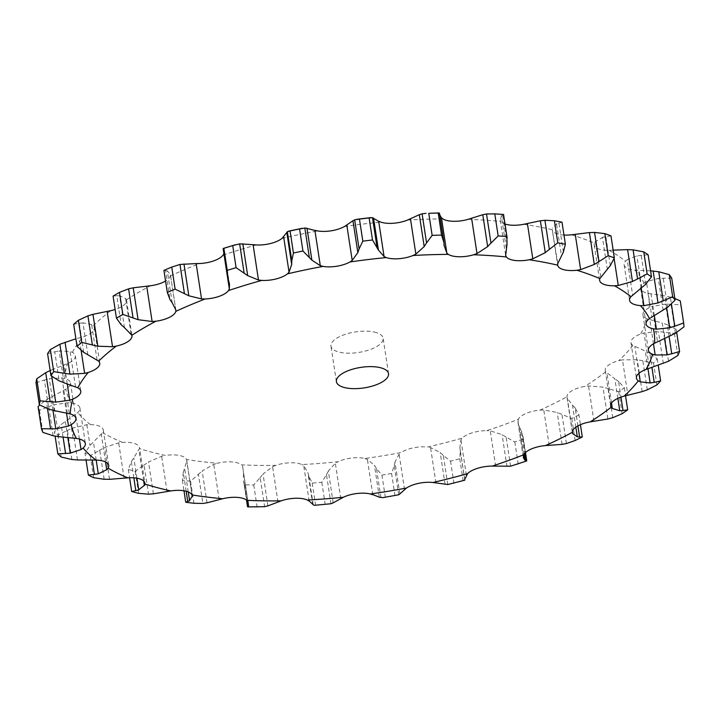 <?xml version="1.0" encoding="UTF-8"?>
<svg xmlns="http://www.w3.org/2000/svg" width="720" height="720" viewBox="0 0 720 720"><rect width="100%" height="100%" fill="white"/><g stroke="black" fill="none" stroke-linecap="round" stroke-linejoin="round"><path stroke-width="0.54" stroke-dasharray="3.6 2.7" d="M577.908 425.898L575.154 407.934L578.934 414.909L580.428 424.683M575.433 408.249L572.175 404.667M578.934 414.909A325.782 128.34 -8.7 0 1 571.77 418.446L557.217 412.479L543.78 409.995L540.054 410.112A20.277 7.992 -8.7 0 0 526.122 413.415A20.277 7.992 -8.7 0 0 518.301 419.292A295.083 116.244 -8.7 0 1 486.81 430.641A20.277 7.992 -8.7 0 0 472.392 432.765A20.277 7.992 -8.7 0 0 462.15 438.165A295.083 116.244 -8.7 0 1 427.491 447.021A20.277 7.992 -8.7 0 0 413.262 447.876A20.277 7.992 -8.7 0 0 401.076 452.547A295.083 116.244 -8.7 0 1 364.878 458.505A20.277 7.992 -8.7 0 0 351.513 458.046A20.277 7.992 -8.7 0 0 337.95 461.772A295.083 116.244 -8.7 0 1 301.896 464.553A20.277 7.992 -8.7 0 0 290.016 462.798A20.277 7.992 -8.7 0 0 275.706 465.399A295.083 116.244 -8.7 0 1 241.497 464.877A20.277 7.992 -8.7 0 0 231.651 461.907A20.277 7.992 -8.7 0 0 217.278 463.266A295.083 116.244 -8.7 0 1 186.498 459.459A20.277 7.992 -8.7 0 0 179.154 455.418A20.277 7.992 -8.7 0 0 165.375 455.472A295.083 116.244 -8.7 0 1 139.482 448.56A20.277 7.992 -8.7 0 0 139.464 447.678L144.891 483.138M575.847 427.185L572.445 404.946L567.324 398.34L566.919 396.819A20.277 7.992 -8.7 0 1 571.95 390.735A20.277 7.992 -8.7 0 1 584.748 386.415L588.546 385.956L602.982 387.117L607.86 419.004M572.382 432.666L566.919 396.819A295.083 116.244 -8.7 0 1 540.054 410.112M571.77 418.446L575.145 440.496M617.859 398.367L614.871 378.828L605.718 371.79A20.277 7.992 -8.7 0 1 605.241 370.512A20.277 7.992 -8.7 0 1 607.725 365.787A20.277 7.992 -8.7 0 1 618.795 360.648L622.485 359.874L627.894 395.226M647.973 368.793L645.255 351.081L632.898 345.375A20.277 7.992 -8.7 0 1 630.981 342.63A20.277 7.992 -8.7 0 1 631.782 339.732A20.277 7.992 -8.7 0 1 640.602 334.008L644.013 332.973L649.422 368.316M664.623 338.949L662.184 323.001L647.172 318.807A20.277 7.992 -8.7 0 1 642.969 314.874A20.277 7.992 -8.7 0 1 642.987 313.794A20.277 7.992 -8.7 0 1 649.152 307.764L652.131 306.495L657.54 341.847M666.693 307.962L664.848 295.902L647.883 293.337A20.277 7.992 -8.7 0 1 640.827 289.188A20.277 7.992 -8.7 0 1 640.656 288.54A20.277 7.992 -8.7 0 1 644.04 283.122L646.443 281.691L651.852 317.043M650.583 270.846L634.995 270.144A20.277 7.992 -8.7 0 1 625.392 267.048A20.277 7.992 -8.7 0 1 624.15 264.852A20.277 7.992 -8.7 0 1 625.509 261.243L627.228 259.722L632.637 295.074M613.161 250.128L609.102 250.326A20.277 7.992 -8.7 0 1 597.42 248.427A20.277 7.992 -8.7 0 1 594.207 244.935A20.277 7.992 -8.7 0 1 594.423 243.144L595.377 241.605L600.786 276.957M563.967 235.044A20.277 7.992 -8.7 0 1 558.198 234.189A20.277 7.992 -8.7 0 1 552.24 229.698A20.277 7.992 -8.7 0 1 552.24 229.68L557.793 263.547M505.008 224.01A20.277 7.992 -8.7 0 1 500.931 221.472L500.256 220.122L505.665 255.474M172.197 302.814L167.319 270.927L170.397 274.437L170.379 275.904A20.277 7.992 -8.7 0 1 165.564 281.034M124.461 327.654L119.583 295.767L125.622 298.476L126.414 299.799A20.277 7.992 -8.7 0 1 126.522 300.267A20.277 7.992 -8.7 0 1 122.877 305.874A20.277 7.992 -8.7 0 1 115.128 309.501M87.84 354.744L82.962 322.857L91.656 324.558L93.231 325.674A20.277 7.992 -8.7 0 1 94.32 327.717A20.277 7.992 -8.7 0 1 92.781 331.524A20.277 7.992 -8.7 0 1 82.782 336.996L75.897 338.787M64.044 382.815L59.166 350.928L70.11 351.459L72.387 352.323A20.277 7.992 -8.7 0 1 75.339 355.689A20.277 7.992 -8.7 0 1 75.051 357.678A20.277 7.992 -8.7 0 1 67.518 363.591L50.157 370.521M54.189 410.571L49.311 378.684L61.974 377.937L64.845 378.495A20.277 7.992 -8.7 0 1 70.47 382.896A20.277 7.992 -8.7 0 1 70.497 383.103A20.277 7.992 -8.7 0 1 65.79 389.187L46.152 399.87L39.69 405.036M58.743 436.698L53.865 404.811L67.644 402.741L70.974 402.966A20.277 7.992 -8.7 0 1 79.344 406.611A20.277 7.992 -8.7 0 1 79.938 408.06A20.277 7.992 -8.7 0 1 77.679 412.587L61.146 424.494L54.441 431.802L55.107 436.131M77.481 459.981L72.603 428.094L86.841 424.719L90.477 424.602A20.277 7.992 -8.7 0 1 101.178 427.113A20.277 7.992 -8.7 0 1 103.302 429.993A20.277 7.992 -8.7 0 1 102.627 432.693L90 445.41L84.987 453.069L86.076 460.152M109.53 479.331L104.652 447.444L118.674 442.836L122.445 442.377A20.277 7.992 -8.7 0 1 134.973 443.637A20.277 7.992 -8.7 0 1 139.464 447.678M374.337 332.082A26.379 10.386 -8.7 0 1 383.112 338.184A26.379 10.386 -8.7 0 1 358.614 352.449A26.379 10.386 -8.7 0 1 330.975 346.167A26.379 10.386 -8.7 0 1 345.591 334.224A26.379 10.386 -8.7 0 1 374.337 332.082M549.189 445.347L543.78 409.995M562.095 444.366L557.217 412.479M566.433 443.574L561.978 414.459M523.953 454.347L519.957 428.202L518.013 422.721L518.301 419.292M612.72 417.726L608.265 388.602L618.732 391.671A325.782 128.34 -8.7 0 0 624.321 387.783L618.561 381.429L620.964 397.107M608.796 388.782L602.46 386.991M618.93 381.708L614.511 378.585M510.579 466.191L506.124 437.076L514.818 441.972A325.782 128.34 -8.7 0 0 523.215 438.948L521.577 431.505L524.889 453.123M506.124 437.076L502.101 434.637L490.275 430.866L486.81 430.641M521.748 431.856L519.795 427.896M495.684 466.209L490.275 430.866M464.742 479.421L459.864 447.534L460.935 439.821L462.15 438.165M647.298 389.853L642.834 360.738L653.508 362.898A325.782 128.34 -8.7 0 0 657.261 358.83L649.755 353.241L651.96 367.632M642.834 360.738L637.263 359.739L622.485 359.874M650.214 353.475L644.814 350.883M447.777 484.524L443.322 455.4L450.54 461.133A325.782 128.34 -8.7 0 0 459.774 458.775L460.332 451.053L464.787 480.177L463.149 480.825A325.782 128.34 -8.7 0 1 453.906 483.183L451.206 483.966M443.322 455.4L440.208 452.556L430.551 447.588L427.491 447.021M460.377 451.431L459.819 447.201M435.96 482.94L430.551 447.588M399.852 493.902L394.974 462.015L399.123 454.158L401.076 452.547M668.52 361.26L664.065 332.145L674.46 333.468A325.782 128.34 -8.7 0 0 676.215 329.418L667.296 324.684L669.132 336.69M664.065 332.145L658.458 331.623L644.013 332.973M667.809 324.873L661.671 322.857M380.961 497.7L376.506 468.585L381.933 475.056A325.782 128.34 -8.7 0 0 391.572 473.463L394.272 465.66L398.727 494.775M376.506 468.585L374.454 465.39L367.389 459.387L364.878 458.505M394.209 466.047L395.046 461.673M372.798 494.739L367.389 459.387M333.198 502.866L328.32 470.979L335.349 463.266L337.95 461.772M674.82 298.476L670.338 297.09L671.418 304.119M680.292 300.924A325.782 128.34 -8.7 0 1 680.625 304.767L665.568 304.083L652.131 306.495M670.896 297.234L664.308 295.812M313.263 505.125L308.808 476.001L312.21 483.075A325.782 128.34 -8.7 0 0 321.813 482.337L326.493 474.642L330.948 503.757M308.808 476.001L307.89 472.554L303.741 465.705L301.896 464.553M326.322 475.029L328.509 470.637M309.15 501.057L303.741 465.705M267.912 505.89L263.025 474.003L272.583 466.713L275.706 465.399M671.706 278.118L658.269 278.406L646.443 281.691M246.906 500.319L243.558 480.771L244.629 484.821A325.782 128.34 -8.7 0 0 253.746 484.956L260.172 477.576L264.627 506.691M243.378 477.315L243.639 473.706L247.878 501.399M243.765 474.588L242.496 465.642M247.995 501.606L242.586 466.254L241.497 464.877M259.893 477.954L263.322 473.67M207.027 502.83L202.149 470.943L213.768 464.337L217.278 463.266M648.126 254.781L636.894 255.798L627.228 259.722M186.174 491.238L183.294 472.455L182.358 480.213A325.782 128.34 -8.7 0 0 190.557 481.221L198.405 474.327L202.86 503.442M183.294 472.455L186.786 460.998L186.498 459.459L192.006 495.108M198.027 474.687L202.527 470.628M153.396 493.839L148.518 461.952L161.649 456.255L165.375 455.472M610.974 235.845L602.442 237.312L607.32 269.199M603.171 237.024L594.693 242.172M133.839 477.837L131.355 461.655L128.304 469.458A325.782 128.34 -8.7 0 0 135.198 471.294L144.072 465.048L148.527 494.163M131.355 461.655L139.482 448.56M143.631 465.381L148.968 461.664M143.649 480.951L138.942 450.198M104.175 479.286L99.72 450.171L90.27 455.652A325.782 128.34 -8.7 0 1 84.987 453.069M99.234 450.468L105.147 447.192M562.005 222.192L556.533 223.812L561.411 255.699M556.974 223.515L552.357 228.24M105.525 461.961L101.304 434.34M71.883 459.513L67.428 430.389L57.852 435.006A325.782 128.34 -8.7 0 1 54.441 431.802M66.906 430.641L73.116 427.887M503.496 214.47L501.309 215.937L506.187 247.815M501.435 215.649L500.175 220.68M79.416 439.029L75.618 414.18M53.154 435.753L48.69 406.638L39.474 410.337A325.782 128.34 -8.7 0 1 38.097 406.665M48.177 406.845L54.378 404.649M439.452 213.147L439.65 214.452M443.898 242.379L439.353 214.038L444.231 245.925M66.528 413.118L63.09 390.654M43.92 380.178L49.806 378.576M36 382.797L44.406 380.016L48.861 409.14M67.23 383.94L64.314 364.869M54.315 351.882L59.607 350.874M47.583 353.673L54.756 351.774L59.211 380.898M81.135 350.514L79.227 338.022M78.903 323.298L83.331 322.839M73.683 324.324L79.263 323.235L83.718 352.35M228.825 281.394L224.343 250.524L223.893 253.62M223.254 248.805L224.01 249.597M223.857 248.319L223.317 248.85L227.772 277.974M116.514 295.749L119.862 295.794M113.076 296.118L116.784 295.731L121.239 324.846M175.806 309.789L170.397 274.437L175.86 310.059M165.393 270.522L167.499 270.99M163.926 270.387L165.564 270.54L170.019 299.664M516.528 464.634L518.193 464.013A325.782 128.34 -8.7 0 0 526.581 460.989L526.032 460.629M382.977 497.619L385.308 497.106A325.782 128.34 -8.7 0 0 394.947 495.513L397.071 495.297M314.289 505.332L315.585 505.125A325.782 128.34 -8.7 0 0 325.188 504.378L327.996 504.27M247.833 506.439L248.004 506.862A325.782 128.34 -8.7 0 0 257.121 507.006L259.38 507.069M624.321 387.783L625.545 395.775M618.732 391.671L622.107 413.721M523.215 438.948L526.581 460.989M506.979 466.524L502.101 434.637M514.818 441.972L518.193 464.013M642.141 391.626L637.263 359.739M657.261 358.83L658.287 365.553M653.508 362.898L656.874 384.948M459.774 458.775L463.149 480.825M445.095 484.434L440.208 452.556M450.54 461.133L453.906 483.183M663.336 363.51L658.458 331.623M676.215 329.418L676.683 332.514M674.46 333.468L677.835 355.518M391.572 473.463L394.947 495.513M379.332 497.277L374.454 465.39M381.933 475.056L385.308 497.106M670.446 335.97L665.568 304.083M675.423 333.288L670.959 304.173M680.625 304.767L684 326.808M321.813 482.337L325.188 504.378M312.768 504.441L307.89 472.554M312.21 483.075L315.585 505.125M663.147 310.293L658.269 278.406M667.656 307.242L663.201 278.118M253.746 484.956L257.121 507.006M244.629 484.821L248.004 506.862M641.772 287.685L636.894 255.798M645.606 284.337L641.151 255.213M190.557 481.221L193.932 503.271M188.244 491.922L184.698 468.792M182.358 480.213L183.978 490.779M610.29 265.644L605.835 236.529M135.198 471.294L138.573 493.344M136.917 478.206L133.839 458.037M128.304 469.458L129.573 477.756M90.27 455.652L93.636 477.693M96.192 460.071L93.42 441.954M86.841 424.719L90 445.41M563.364 252.045L558.909 222.921M57.852 435.006L61.227 457.056M67.851 437.67L65.34 421.281M63.09 437.211L61.146 424.494M507.024 244.17L502.569 215.046M39.474 410.337L42.849 432.387M52.956 410.274L50.922 396.999M47.502 408.69L46.152 399.87M51.768 376.389L50.823 370.233M572.409 431.541L567.324 398.34M605.718 371.79A295.083 116.244 -8.7 0 1 584.748 386.415M632.898 345.375A295.083 116.244 -8.7 0 1 618.795 360.648M647.172 318.807A295.083 116.244 -8.7 0 1 640.602 334.008M647.883 293.337A295.083 116.244 -8.7 0 1 649.152 307.764M634.995 270.144A295.083 116.244 -8.7 0 1 644.04 283.122M609.102 250.326A295.083 116.244 -8.7 0 1 625.509 261.243M571.437 234.801A295.083 116.244 -8.7 0 1 594.423 243.144M523.737 224.289A295.083 116.244 -8.7 0 1 550.476 229.275A295.083 116.244 -8.7 0 1 552.24 229.68L557.667 265.158M468.243 219.303A295.083 116.244 -8.7 0 1 500.931 221.472M407.556 220.05A295.083 116.244 -8.7 0 1 442.89 218.916M344.502 226.512A295.083 116.244 -8.7 0 1 380.835 222.12M282.033 238.383A295.083 116.244 -8.7 0 1 317.673 230.931M223.074 255.114A295.083 116.244 -8.7 0 1 256.347 244.953M170.379 275.904A295.083 116.244 -8.7 0 1 199.737 263.511M126.414 299.799A295.083 116.244 -8.7 0 1 150.471 285.759M93.231 325.674A295.083 116.244 -8.7 0 1 110.871 310.635M72.387 352.323A295.083 116.244 -8.7 0 1 82.782 336.996M64.845 378.495A295.083 116.244 -8.7 0 1 67.518 363.591M70.974 402.966A295.083 116.244 -8.7 0 1 65.79 389.187M90.477 424.602A295.083 116.244 -8.7 0 1 77.679 412.587M122.445 442.377A295.083 116.244 -8.7 0 1 102.627 432.693M593.955 421.308L588.546 385.956M523.305 456.264L517.896 420.921M611.505 403.029L606.933 373.131M466.344 475.173L460.935 439.821M638.955 373.32L634.851 346.482M404.532 489.51L399.123 454.158M653.481 343.827L649.773 319.635M340.758 498.618L335.349 463.266M654.372 315.765L651.015 293.85M277.992 502.056L272.583 466.713M641.25 288.18L638.514 270.315M219.177 499.689L213.768 464.337M614.133 258.561L612.846 250.155M167.058 491.598L161.649 456.255M124.083 478.188L118.674 442.836M73.053 438.093L67.644 402.741M67.383 413.289L61.974 377.937M75.519 386.811L70.11 351.459M97.065 359.901L91.656 324.558M227.43 276.588L223.911 253.575M131.031 333.828L125.622 298.476M605.241 370.512L610.668 405.972M630.981 342.63L636.408 378.099M642.969 314.874L648.396 350.343M640.656 288.54L646.083 324.009M624.15 264.852L629.577 300.321M186.741 460.296L192.168 495.729M594.207 244.935L599.634 280.395M103.302 429.993L108.729 465.453M79.938 408.06L85.365 443.52M70.47 382.896L75.897 418.365M75.339 355.689L80.766 391.158M94.32 327.717L99.747 363.177M126.522 300.267L131.949 335.727M388.539 373.653L383.112 338.184M336.402 381.627L330.975 346.167M518.013 422.721L523.359 457.641M522.99 436.194L525.483 452.529M243.558 480.771L246.501 500.004M439.461 213.345L443.889 242.28M224.343 250.524L229.5 284.202"/><path stroke-width="1.08" d="M577.908 425.898L579.618 437.049L582.3 436.95A325.782 128.34 -8.7 0 1 575.145 440.496L566.433 443.574L562.095 444.366L545.481 445.581A20.277 7.992 -8.7 0 0 531.549 448.884A20.277 7.992 -8.7 0 0 523.728 454.761L523.359 457.641L524.835 460.089L523.953 454.347M580.428 424.683L582.3 436.95M577.089 436.779L579.843 437.049M575.847 427.185L577.323 436.824L572.733 433.683L572.382 432.666M545.481 445.581A295.083 116.244 -8.7 0 0 572.346 432.288A20.277 7.992 -8.7 0 1 577.377 426.204A20.277 7.992 -8.7 0 1 590.175 421.875L607.86 419.004M523.728 454.761A295.083 116.244 -8.7 0 1 492.237 466.101A20.277 7.992 -8.7 0 0 477.819 468.225A20.277 7.992 -8.7 0 0 467.577 473.634A295.083 116.244 -8.7 0 1 432.918 482.49A20.277 7.992 -8.7 0 0 418.689 483.336A20.277 7.992 -8.7 0 0 406.503 488.016A295.083 116.244 -8.7 0 1 370.305 493.974A20.277 7.992 -8.7 0 0 356.94 493.506A20.277 7.992 -8.7 0 0 343.377 497.232A295.083 116.244 -8.7 0 1 307.323 500.022A20.277 7.992 -8.7 0 0 295.443 498.258A20.277 7.992 -8.7 0 0 281.133 500.859A295.083 116.244 -8.7 0 1 246.924 500.346A20.277 7.992 -8.7 0 0 237.078 497.367A20.277 7.992 -8.7 0 0 222.705 498.735A295.083 116.244 -8.7 0 1 191.925 494.928A20.277 7.992 -8.7 0 0 184.581 490.887A20.277 7.992 -8.7 0 0 170.802 490.932A295.083 116.244 -8.7 0 1 144.909 484.029A20.277 7.992 -8.7 0 0 144.891 483.138A20.277 7.992 -8.7 0 0 140.4 479.097A20.277 7.992 -8.7 0 0 127.872 477.846A295.083 116.244 -8.7 0 1 108.054 468.153A20.277 7.992 -8.7 0 0 108.729 465.453A20.277 7.992 -8.7 0 0 106.605 462.573A20.277 7.992 -8.7 0 0 95.904 460.062A295.083 116.244 -8.7 0 1 83.106 448.047A20.277 7.992 -8.7 0 0 85.365 443.52A20.277 7.992 -8.7 0 0 84.771 442.08A20.277 7.992 -8.7 0 0 76.401 438.435A295.083 116.244 -8.7 0 1 71.217 424.656A20.277 7.992 -8.7 0 0 75.924 418.563A20.277 7.992 -8.7 0 0 75.897 418.365A20.277 7.992 -8.7 0 0 70.272 413.955A295.083 116.244 -8.7 0 1 72.945 399.06A20.277 7.992 -8.7 0 0 80.478 393.138A20.277 7.992 -8.7 0 0 80.766 391.158A20.277 7.992 -8.7 0 0 77.814 387.783A295.083 116.244 -8.7 0 1 88.209 372.456A20.277 7.992 -8.7 0 0 98.208 366.993A20.277 7.992 -8.7 0 0 99.747 363.177A20.277 7.992 -8.7 0 0 98.658 361.143A295.083 116.244 -8.7 0 1 116.298 346.104A20.277 7.992 -8.7 0 0 128.304 341.343A20.277 7.992 -8.7 0 0 131.949 335.727A20.277 7.992 -8.7 0 0 131.841 335.268A295.083 116.244 -8.7 0 1 155.898 321.219A20.277 7.992 -8.7 0 0 169.344 317.385A20.277 7.992 -8.7 0 0 175.806 311.373A295.083 116.244 -8.7 0 1 205.164 298.98A20.277 7.992 -8.7 0 0 219.42 296.253A20.277 7.992 -8.7 0 0 228.501 290.574A295.083 116.244 -8.7 0 1 261.774 280.413A20.277 7.992 -8.7 0 0 276.183 278.919A20.277 7.992 -8.7 0 0 287.46 273.852A295.083 116.244 -8.7 0 1 323.1 266.4A20.277 7.992 -8.7 0 0 336.978 266.202A20.277 7.992 -8.7 0 0 349.929 261.981A295.083 116.244 -8.7 0 1 386.262 257.58A20.277 7.992 -8.7 0 0 398.961 258.696A20.277 7.992 -8.7 0 0 412.983 255.519A295.083 116.244 -8.7 0 1 448.317 254.376A20.277 7.992 -8.7 0 0 459.243 256.761A20.277 7.992 -8.7 0 0 473.67 254.763A295.083 116.244 -8.7 0 1 506.358 256.941A20.277 7.992 -8.7 0 0 514.998 260.469A20.277 7.992 -8.7 0 0 529.164 259.758A295.083 116.244 -8.7 0 1 555.903 264.744A295.083 116.244 -8.7 0 1 557.667 265.149A20.277 7.992 -8.7 0 1 557.667 265.149A20.277 7.992 -8.7 0 0 563.625 269.658A20.277 7.992 -8.7 0 0 576.864 270.261L580.635 269.64L594.288 264.465L589.41 232.578L571.437 234.801A20.277 7.992 -8.7 0 1 563.967 235.044M529.164 259.758L532.8 258.822L545.256 252.648L540.378 220.761L523.737 224.289A20.277 7.992 -8.7 0 1 509.571 225A20.277 7.992 -8.7 0 1 505.008 224.01M473.67 254.763L477.009 253.566L487.665 246.582L482.778 214.704L468.243 219.303A20.277 7.992 -8.7 0 1 453.816 221.292A20.277 7.992 -8.7 0 1 442.89 218.916L441.432 217.755L446.841 253.107L448.317 254.376M412.983 255.519L415.863 254.106L424.197 246.564L419.319 214.686L407.556 220.05A20.277 7.992 -8.7 0 1 393.534 223.236A20.277 7.992 -8.7 0 1 380.835 222.12L378.666 221.211L384.075 256.563L378.441 250.101L372.51 239.985A325.782 128.34 -8.7 0 0 362.826 241.155L359.109 248.931L354.654 219.816L359.451 219.114A325.782 128.34 -8.7 0 1 369.135 217.935L372.492 217.656L373.563 218.223L378.441 250.101M349.929 261.981L352.215 260.415L357.84 252.594L352.962 220.716L344.502 226.512A20.277 7.992 -8.7 0 1 331.551 230.742A20.277 7.992 -8.7 0 1 317.673 230.931L314.892 230.328L320.301 265.671L311.886 260.163L302.94 251.019A325.782 128.34 -8.7 0 0 293.436 253.008L291.798 260.793L287.343 231.678L290.07 230.958A325.782 128.34 -8.7 0 1 299.565 228.969L304.839 228.015L307.008 228.276L311.886 260.163M287.46 273.852L289.053 272.205L291.681 264.393L286.803 232.506L282.033 238.383A20.277 7.992 -8.7 0 1 270.756 243.45A20.277 7.992 -8.7 0 1 256.347 244.953L253.08 244.674L258.489 280.017L247.689 275.634L236.097 267.66A325.782 128.34 -8.7 0 0 227.232 270.369L227.772 277.974M223.911 253.575L223.074 255.114A20.277 7.992 -8.7 0 1 213.993 260.784A20.277 7.992 -8.7 0 1 199.737 263.511L196.137 263.574L201.546 298.926L188.838 295.794L175.122 289.125A325.782 128.34 -8.7 0 0 167.301 292.428L170.019 299.664M165.564 281.034A20.277 7.992 -8.7 0 1 163.917 281.925A20.277 7.992 -8.7 0 1 150.471 285.759L133.218 287.802L128.592 288.837L119.484 292.374L122.859 314.424L133.047 317.952L128.592 288.837M115.128 309.501A20.277 7.992 -8.7 0 1 110.871 310.635L92.961 314.334L87.921 315.855L78.381 320.31L81.756 342.36L92.376 344.97L87.921 315.855M617.859 398.367L619.749 410.715L612.342 408.483L611.145 407.25A20.277 7.992 -8.7 0 1 610.668 405.972A20.277 7.992 -8.7 0 1 613.152 401.256A20.277 7.992 -8.7 0 1 624.222 396.108L642.141 391.626L647.298 389.853L656.874 384.948A325.782 128.34 -8.7 0 0 660.636 380.88L654.219 382.356L651.96 367.632M647.973 368.793L650.142 382.968L640.26 381.834L638.325 380.835A20.277 7.992 -8.7 0 1 636.408 378.099A20.277 7.992 -8.7 0 1 637.209 375.201A20.277 7.992 -8.7 0 1 646.029 369.477L668.52 361.26L677.835 355.518A325.782 128.34 -8.7 0 0 679.59 351.468L671.751 353.799L669.132 336.69M664.623 338.949L667.062 354.888L655.182 354.987L652.599 354.276A20.277 7.992 -8.7 0 1 648.396 350.343A20.277 7.992 -8.7 0 1 648.414 349.263A20.277 7.992 -8.7 0 1 654.579 343.224L675.423 333.288L684 326.808A325.782 128.34 -8.7 0 0 683.658 322.965L674.793 326.205L671.418 304.119M666.693 307.962L669.726 327.789L656.424 329.193L653.31 328.797A20.277 7.992 -8.7 0 1 646.254 324.648A20.277 7.992 -8.7 0 1 646.083 324.009A20.277 7.992 -8.7 0 1 649.467 318.582L667.656 307.242L675.081 300.168A325.782 128.34 -8.7 0 0 672.669 296.712L663.219 300.87L658.764 271.755L669.294 274.662A325.782 128.34 -8.7 0 1 671.706 278.118L675.081 300.168M650.583 270.846L653.139 271.053L658.017 302.94L643.923 305.667L640.422 305.613A20.277 7.992 -8.7 0 1 630.819 302.517A20.277 7.992 -8.7 0 1 629.577 300.321A20.277 7.992 -8.7 0 1 630.936 296.703L645.606 284.337L651.501 276.831A325.782 128.34 -8.7 0 0 647.127 273.924L637.56 278.982L633.096 249.858L643.752 251.874A325.782 128.34 -8.7 0 1 648.126 254.781L651.501 276.831M612.846 250.155L627.597 249.615L632.475 281.493L618.255 285.498L614.529 285.786A20.277 7.992 -8.7 0 1 602.847 283.896A20.277 7.992 -8.7 0 1 599.634 280.395A20.277 7.992 -8.7 0 1 599.85 278.613L610.29 265.644L614.349 257.895A325.782 128.34 -8.7 0 0 608.229 255.672L599.004 261.549L594.549 232.425L604.854 233.622A325.782 128.34 -8.7 0 1 610.974 235.845L614.349 257.895M379.764 367.551A26.379 10.386 -8.7 0 1 388.539 373.653A26.379 10.386 -8.7 0 1 364.041 387.909A26.379 10.386 -8.7 0 1 336.402 381.627A26.379 10.386 -8.7 0 1 351.018 369.684A26.379 10.386 -8.7 0 1 379.764 367.551M492.237 466.101L510.579 466.191L526.716 460.962M467.577 473.634L464.742 479.421M432.918 482.49L447.777 484.524L464.787 480.177M406.503 488.016L399.852 493.902M370.305 493.974L372.798 494.739M343.377 497.232L333.198 502.866M683.658 322.965L680.292 300.924L674.82 298.476M307.323 500.022L309.15 501.057M281.133 500.859L267.912 505.89M659.331 271.845L652.581 271.008M246.924 500.346L247.995 501.606M222.705 498.735L207.027 502.83M633.654 249.903L627.048 249.606M192.195 496.35L192.006 495.108M170.802 490.932L153.396 493.839M595.071 232.434L588.897 232.623M144.909 484.029L144.351 485.541L143.649 480.951M557.667 265.149L557.784 263.583L563.364 252.045L565.38 244.242A325.782 128.34 -8.7 0 0 557.784 242.802L549.378 249.399L544.923 220.284L554.409 220.761A325.782 128.34 -8.7 0 1 562.005 222.192L565.38 244.242M127.872 477.846L109.53 479.331M545.382 220.257L539.928 220.833M108.054 468.153L106.713 469.692L105.525 461.961M95.904 460.062L77.481 459.981M506.358 256.941L505.665 255.474L507.024 244.17L506.871 236.511A325.782 128.34 -8.7 0 0 498.159 235.935L490.986 243.099L486.522 213.975L494.784 213.885A325.782 128.34 -8.7 0 1 503.496 214.47L493.596 213.804M486.9 213.93L482.409 214.794M83.106 448.047L81.027 449.532L79.416 439.029M76.401 438.435L58.743 436.698M71.217 424.656L68.499 426.006L55.8 428.886L41.472 428.715L38.097 406.665L39.69 405.036M438.939 212.931L428.769 213.327A325.782 128.34 -8.7 0 1 438.192 213.03L439.443 213.264L438.192 213.03L441.558 235.071L443.898 242.379L439.452 213.147M439.164 213.804L441.666 218.259M422.379 213.759L419.049 214.794M426.024 213.345L422.1 213.822L426.555 242.937L432.144 235.377A325.782 128.34 -8.7 0 1 441.558 235.071M68.499 426.006L66.528 413.118M70.272 413.955L54.189 410.571M386.262 257.58L384.075 256.563M48.861 409.14L39.375 404.847L36 382.797A325.782 128.34 -8.7 0 1 36.711 378.828L45.711 372.699L50.823 370.233M373.068 218.061L379.197 221.643M354.825 219.744L352.791 220.824M72.945 399.06L69.723 400.221L67.23 383.94M77.814 387.783L64.044 382.815M323.1 266.4L320.301 265.671M59.211 380.898L50.958 375.714L47.583 353.673A325.782 128.34 -8.7 0 1 50.355 349.587L59.859 344.25L75.897 338.787M306.243 228.213L315.693 230.661M287.406 231.615L286.758 232.614M88.209 372.456L84.636 373.374L81.135 350.514M98.658 361.143L87.84 354.744M261.774 280.413L258.489 280.017M83.718 352.35L77.058 346.365L73.683 324.324A325.782 128.34 -8.7 0 1 78.381 320.31M227.232 270.369L223.857 248.319L223.317 248.85L223.857 248.319A325.782 128.34 -8.7 0 1 232.722 245.61L239.643 243.864L253.08 244.674M116.298 346.104L112.536 346.716L107.127 311.373M228.501 290.574L229.32 288.927L229.5 284.202L228.825 281.394M131.841 335.268L124.461 327.654M205.164 298.98L201.546 298.926M121.239 324.846L116.451 318.168L113.076 296.118A325.782 128.34 -8.7 0 1 119.484 292.374M163.926 270.387L167.301 292.428L163.926 270.387A325.782 128.34 -8.7 0 1 166.761 269.172A325.782 128.34 -8.7 0 1 171.747 267.084L166.761 269.172M175.122 289.125L171.747 267.084L179.973 264.456L196.137 263.574M155.898 321.219L152.118 321.516L146.709 286.164M175.806 311.373L175.806 309.789L172.197 302.814M607.374 419.103L613.206 417.573M612.72 417.726L622.107 413.721A325.782 128.34 -8.7 0 0 627.696 409.824L623.016 410.544L620.964 397.107M619.425 410.706L623.34 410.508M526.032 460.629L526.581 460.989L526.032 460.629L524.889 453.123M524.709 460.017L526.149 460.656M649.728 383.004L654.615 382.275M464.733 479.322L464.787 480.222M666.585 354.969L672.21 353.664M372.123 494.352L379.962 497.394M379.332 497.277L382.977 497.619L398.727 494.775M399.96 493.785L398.61 494.847M669.222 327.924L675.297 326.025M308.763 500.58L313.11 504.639M312.768 504.441L314.289 505.332L330.948 503.757M333.423 502.749L330.723 503.82M657.495 303.12L663.732 300.645M247.923 501.075L248.544 505.854M247.878 501.399L248.517 505.593L248.004 506.862L246.906 500.319M264.627 506.691L247.707 506.898M268.236 505.782L264.294 506.745M631.962 281.727L638.064 278.703M192.429 495.783L189.297 500.967M188.244 491.922L189.576 500.679L185.733 502.254A325.782 128.34 -8.7 0 0 193.932 503.271L202.86 503.442M207.441 502.749L202.437 503.478M593.811 264.735L599.472 261.234M144.891 484.974L138.132 490.221M136.917 478.206L138.717 489.924L131.679 491.499A325.782 128.34 -8.7 0 0 138.573 493.344L148.527 494.163M153.882 493.785L148.032 494.172M106.713 469.692L98.298 473.832L88.362 475.11A325.782 128.34 -8.7 0 0 93.636 477.693L104.175 479.286M110.061 479.304L103.635 479.259M544.842 252.945L549.783 249.048M81.027 449.532L70.227 453.168L57.816 453.852A325.782 128.34 -8.7 0 0 61.227 457.056L71.883 459.513M78.039 459.999L71.316 459.441M487.323 246.906L491.31 242.73M53.154 435.753L42.849 432.387A325.782 128.34 -8.7 0 1 41.472 428.715M59.292 436.77L52.587 435.636M447.084 253.692L443.952 245.07M444.231 245.925L443.889 242.28M423.963 246.906L426.789 242.55M69.723 400.221L55.701 402.12L40.086 400.878A325.782 128.34 -8.7 0 0 39.375 404.847M54.72 410.688L48.321 408.969M357.705 252.945L359.235 248.544M84.636 373.374L69.939 374.13L53.721 371.637A325.782 128.34 -8.7 0 0 50.958 375.714M64.521 382.986L58.725 380.682M291.672 264.726L291.807 260.406M112.536 346.716L97.839 346.212L92.376 344.97M77.058 346.365A325.782 128.34 -8.7 0 1 81.756 342.36M88.245 354.96L83.304 352.089M228.924 281.709L227.664 277.605M152.118 321.516L138.096 319.689L133.047 317.952M116.451 318.168A325.782 128.34 -8.7 0 1 122.859 314.424M124.776 327.906L120.915 324.54M172.413 303.111L169.794 299.322M625.545 395.775L627.696 409.824M658.287 365.553L660.636 380.88M676.683 332.514L679.59 351.468M669.294 274.662L672.669 296.712M643.752 251.874L647.127 273.924M187.749 501.579L186.174 491.238M183.978 490.779L185.733 502.254M604.854 233.622L608.229 255.672M135.81 490.77L133.839 477.837M129.573 477.756L131.679 491.499M86.076 460.152L88.362 475.11M98.298 473.832L96.192 460.071M94.455 474.534L92.241 460.071M554.409 220.761L557.784 242.802M55.107 436.131L57.816 453.852M70.227 453.168L67.851 437.67M65.601 453.609L63.09 437.211M503.496 214.47L506.871 236.511M494.784 213.885L498.159 235.935M55.8 428.886L52.956 410.274M50.607 428.994L47.502 408.69M428.769 213.327L432.144 235.377M36.711 378.828L40.086 400.878M55.701 402.12L51.768 376.389M50.166 401.823L45.711 372.699M369.135 217.935L372.51 239.985M359.451 219.114L362.826 241.155M376.947 246.771L372.492 217.656M50.355 349.587L53.721 371.637M69.939 374.13L65.061 342.243M64.314 373.374L59.859 344.25M299.565 228.969L302.94 251.019M290.07 230.958L293.436 253.008M309.294 257.139L304.839 228.015M247.689 275.634L242.811 243.747M97.839 346.212L92.961 314.334M232.722 245.61L236.097 267.66M244.107 272.988L239.643 243.864M188.838 295.794L183.96 263.907M138.096 319.689L133.218 287.802M184.428 293.58L179.973 264.456M572.733 433.683L572.409 431.541M611.145 407.25A295.083 116.244 -8.7 0 1 590.175 421.875M638.325 380.835A295.083 116.244 -8.7 0 1 624.222 396.108M652.599 354.276A295.083 116.244 -8.7 0 1 646.029 369.477M653.31 328.797A295.083 116.244 -8.7 0 1 654.579 343.224M640.422 305.613A295.083 116.244 -8.7 0 1 649.467 318.582M614.529 285.786A295.083 116.244 -8.7 0 1 630.936 296.703M576.864 270.261A295.083 116.244 -8.7 0 1 599.85 278.613M612.342 408.483L611.505 403.029M640.26 381.834L638.955 373.32M655.182 354.987L653.481 343.827M656.424 329.193L654.372 315.765M643.923 305.667L641.25 288.18M618.255 285.498L614.133 258.561M580.635 269.64L575.226 234.288M532.8 258.822L527.391 223.479M477.009 253.566L471.6 218.214M415.863 254.106L410.454 218.754M352.215 260.415L346.806 225.072M289.053 272.205L283.644 236.862M229.32 288.927L227.43 276.588M370.98 217.584L356.886 219.285M302.202 228.294L288.504 231.165M235.143 244.818L223.371 248.409M525.483 452.529L526.77 460.917M246.501 500.004L247.545 506.826M503.55 214.479L507.15 237.969M223.128 248.625L227.286 275.796"/></g></svg>
